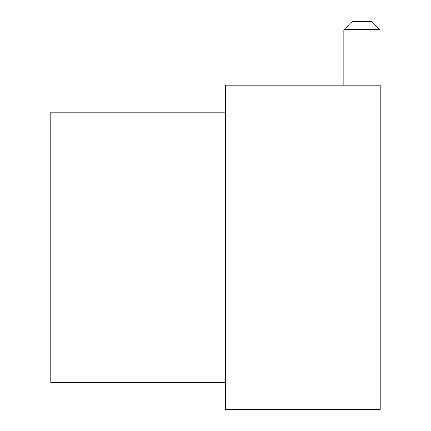 <?xml version="1.0" encoding="UTF-8"?>
<svg xmlns="http://www.w3.org/2000/svg" width="431" height="431" viewBox="0 0 431 431"><rect width="100%" height="100%" fill="white"/><g stroke="black" fill="none" stroke-linecap="round" stroke-linejoin="round"><path stroke-width="0.65" d="M380.266 409.45L380.266 85.106L225.386 85.106L225.386 409.45L380.266 409.45M225.386 382.389L50.734 382.389L50.734 112.173L225.386 112.173M380.099 85.106L380.099 29.787L343.852 29.787L343.852 85.106M343.852 29.787L352.089 21.55L371.861 21.55L380.099 29.787"/></g></svg>
